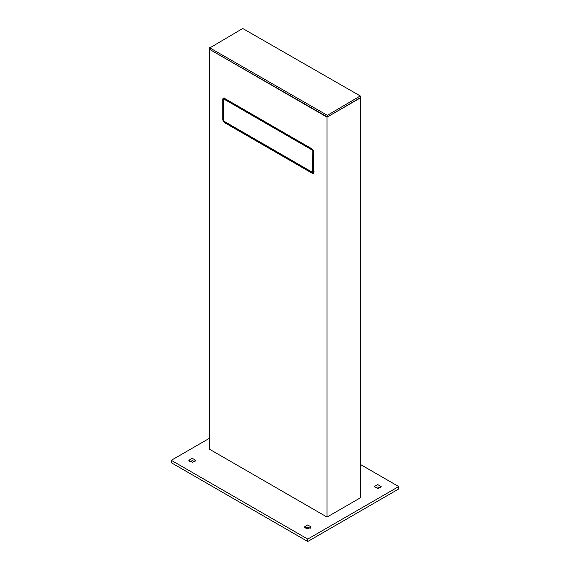 <?xml version="1.0" encoding="UTF-8"?>
<svg xmlns="http://www.w3.org/2000/svg" width="570" height="570" viewBox="0 0 570 570"><rect width="100%" height="100%" fill="white"/><g stroke="black" fill="none" stroke-linecap="round" stroke-linejoin="round"><path stroke-width="0.85" d="M327.38 115.354L209.831 47.887L242.72 28.5L360.269 95.96L327.38 115.354L327.38 116.971L209.831 49.505L210.879 48.5L209.482 49.305L327.03 117.171L360.411 97.662M360.411 96.166L360.269 97.983L327.38 116.971M209.482 438.259L171.299 460.303L171.299 462.726L307.743 541.5L398.701 488.982L398.701 486.559L360.618 464.571M374.953 487.77L377.639 486.987L380.468 487.77M304.986 528.169L307.672 527.385L310.493 528.169M189.532 461.515L192.218 460.724L195.047 461.515M377.639 484.564L381.173 486.559L377.782 488.561L374.248 486.602L377.639 484.564M307.672 524.956L311.206 526.958L307.807 528.953L304.28 526.994L307.672 524.956M192.218 458.301L195.752 460.303L192.361 462.299L188.827 460.339L192.218 458.301M171.299 460.303L307.743 539.077L398.701 486.559M307.743 541.5L307.743 539.077M360.618 497.681L343.824 507.378L360.618 497.681L360.618 97.784M209.482 449.203L327.03 517.068L209.482 449.203L209.482 49.305M222.777 98.995L223.184 98.09L224.174 98.183L312.339 149.084L313.735 151.506L313.735 172.518L313.329 173.423L312.339 173.323L224.174 122.422L222.777 119.999L222.777 98.995L224.523 97.983M327.03 517.068L343.824 507.378L327.03 517.068L327.03 117.171M224.744 98.51L223.711 99.109L224.537 98.631L312.823 149.461M223.718 120.519L223.711 99.109L223.718 99.508L224.195 99.237L312.36 150.131L312.702 149.532L313.529 150.972L313.529 171.976L312.702 172.453L224.195 121.346L223.711 120.12M313.65 150.9L312.837 150.965L312.702 172.453M313.735 171.862L312.837 171.969M224.195 99.237L224.537 98.631M312.36 150.131L312.837 150.965M224.979 97.94L223.575 99.308L223.575 120.313L224.302 121.574L312.46 172.475L314.355 171.941M209.689 47.688L209.689 49.305"/></g></svg>
